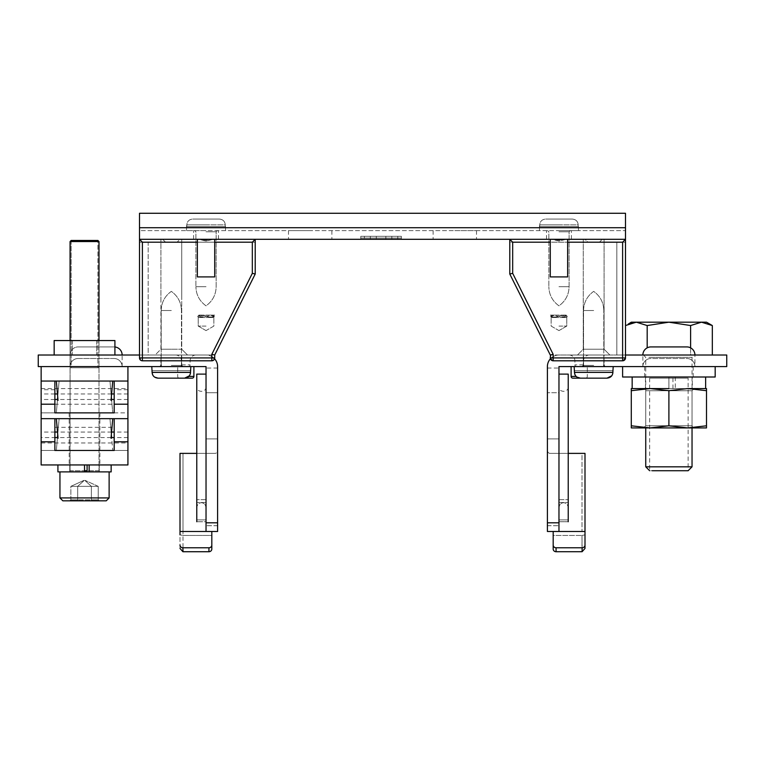 <?xml version="1.0" encoding="UTF-8"?>
<svg xmlns="http://www.w3.org/2000/svg" width="765" height="765" viewBox="0 0 765 765"><rect width="100%" height="100%" fill="white"/><g stroke="black" fill="none" stroke-linecap="round" stroke-linejoin="round"><path stroke-width="0.57" stroke-dasharray="3.83 2.87" d="M622.605 242.199L567.64 242.199L567.64 239.302L625.502 239.302L139.498 239.302L139.498 242.199L255.214 242.199L255.214 239.302L252.326 242.199L214.716 242.199L214.716 239.302L255.214 239.302L213.33 239.302L206.034 241.042L198.737 239.302L206.034 240.172L213.33 239.302L198.737 239.302L206.034 241.042L213.33 239.302L206.034 240.172L198.737 239.302L179.985 239.302L255.214 239.302L255.214 242.199L177.078 242.199L179.985 239.302L160.908 239.302L162.658 239.302L165.565 242.199L162.658 239.302L139.498 239.302L214.716 239.302L139.498 239.302L181.735 239.302L179.985 239.302L177.078 242.199L139.498 242.199L148.181 242.199L148.181 355.017L139.498 355.017L148.181 355.017L148.181 242.199L139.498 242.199L139.498 239.302L139.498 357.915A2.897 2.897 0 0 0 142.395 360.803L139.498 357.915L139.498 355.017L214.716 355.017L214.716 357.915L211.819 360.803L142.395 360.803L142.395 242.199L139.498 239.302L139.498 213.272L625.502 213.272L139.498 213.272L139.498 227.731L139.498 213.272L625.502 213.272L625.502 230.628L139.498 230.628L139.498 227.731L139.498 230.628L625.502 230.628L625.502 227.731L625.502 242.199L599.435 242.199L625.502 242.199L616.819 242.199L616.819 355.017L625.502 355.017L550.284 355.017L550.284 357.915L553.181 360.803L622.605 360.803L625.502 357.915L625.502 355.017L616.819 355.017L616.819 242.199L625.502 242.199L625.502 239.302L622.605 242.199L622.605 360.803A2.897 2.897 29.5 0 0 625.502 357.915L625.502 239.302L509.786 239.302L625.502 239.302L602.342 239.302L599.435 242.199L602.342 239.302L604.092 239.302L604.092 349.232L583.265 349.232L604.092 349.232L609.877 355.017L577.479 355.017L609.877 355.017L577.479 355.017L609.877 355.017L604.092 349.232L604.092 239.302L583.265 239.302L583.265 349.232L577.479 355.017L583.265 349.232L583.265 239.302L585.015 239.302L587.922 242.199L599.435 242.199L587.922 242.199L585.015 239.302L566.263 239.302L558.966 241.042L551.67 239.302L558.966 240.172L566.263 239.302L558.966 240.172L551.67 239.302L566.263 239.302L558.966 241.042L551.67 239.302L509.786 239.302L509.786 242.199L587.922 242.199L509.786 242.199L509.786 239.302L509.786 242.199M550.418 358.785A11.571 11.571 0 0 1 558.966 355.017L625.502 355.017L625.502 242.199L625.502 355.017L550.284 355.017L553.181 354.338L553.181 360.803L622.605 360.803L625.502 357.915L550.284 357.915A2.897 2.897 0 0 0 553.181 360.803L550.284 357.915L550.284 355.017L550.284 357.915A2.897 2.897 0 0 0 553.181 360.803L622.605 360.803M567.64 242.199L567.64 276.911L550.284 276.911L567.64 276.911L550.284 276.911L550.284 242.199L512.674 242.199L509.786 239.302L550.284 239.302L550.284 242.199M567.64 239.302L567.64 276.911L567.64 239.302L550.284 239.302L550.284 276.911L550.284 239.302M550.284 355.017L509.786 274.013L512.674 273.334L512.674 242.199M625.502 325.527L625.464 355.017L690.604 355.017L625.464 355.017L625.502 357.915M558.966 326.091L566.779 326.091L558.966 326.091M555.505 315.094L566.779 315.094L552.684 317.494L566.779 317.494L551.326 315.094L566.588 317.494L551.154 317.494L554.319 317.494L550.676 316.117L552.464 315.094L555.505 315.094L551.154 316.394L554.319 317.494L566.779 317.494L551.154 317.494L564.608 315.094L550.351 315.094L562.944 315.094L567.075 315.935L560.659 317.494L567.075 315.935M553.975 315.094L566.779 315.094L564.972 315.094L566.53 315.61M564.972 315.094L562.944 315.094M552.464 315.094L551.326 315.094M565.966 315.094L564.608 315.094M181.735 294.726L181.735 349.232L160.908 349.232L181.735 349.232L171.322 349.232L181.735 349.232L187.521 355.017L155.123 355.017L187.521 355.017L181.735 349.232L181.735 239.302L181.735 294.726M160.908 298.407L160.908 349.232L171.322 349.232L160.908 349.232L155.123 355.017L171.322 355.017L155.123 355.017L160.908 349.232L160.908 239.302L160.908 298.407M180.005 531.484L183.007 531.484L180.005 531.484L180.005 453.377L180.005 534.85L180.005 453.377L206.034 453.377L180.005 453.377L183.007 453.377L183.007 531.484L206.034 531.484L180.005 531.484L180.005 548.419L183.007 551.728L183.007 453.377L206.034 453.377L206.034 502.557L206.034 453.377L215.07 453.377C217.298 453.138 218.14 450.728 217.604 446.138L217.604 438.909L217.604 446.138C218.111 450.862 217.27 453.272 215.07 453.377L206.034 453.377L206.034 446.138L206.034 453.377L215.07 453.377L206.034 453.377L206.034 531.484L217.604 531.484L206.034 531.484L211.819 531.484L211.819 535.443L211.819 531.484L206.034 531.484L206.034 525.698L206.034 531.484L206.034 525.698L206.034 531.484L217.604 531.484L206.034 531.484L217.604 531.484L211.819 531.484L217.604 531.484L217.604 366.588A11.571 11.571 0 0 0 206.034 355.017L139.498 355.017L139.498 242.199L139.498 355.017L214.716 355.017L255.214 274.013L255.214 239.302L214.716 239.302L214.716 276.911L197.36 276.911L214.716 276.911L197.36 276.911L197.36 239.302M139.498 355.017L139.498 357.915L142.395 360.803L211.819 360.803L214.716 357.915L214.716 355.017L211.819 354.338L252.326 273.334L255.214 274.013M214.716 239.302L214.716 242.199M142.395 242.199L197.36 242.199M211.819 354.338L211.819 360.803L142.395 360.803M139.498 357.915L214.716 357.915A2.897 2.897 29.5 0 1 211.819 360.803A2.897 2.897 29.5 0 0 214.716 357.915L214.716 355.017M206.034 326.091L198.221 326.091L206.034 326.091M209.495 315.094L198.221 315.094L212.316 317.494L198.221 317.494L213.674 315.094L198.412 317.494L213.846 317.494L210.681 317.494L214.324 316.117L212.536 315.094L209.495 315.094L213.846 316.394L210.681 317.494L198.221 317.494L213.846 317.494L200.392 315.094L214.649 315.094L202.056 315.094L197.925 315.935L204.341 317.494L197.925 315.935M211.025 315.094L198.221 315.094L200.028 315.094L198.47 315.61M200.028 315.094L202.056 315.094M212.536 315.094L213.674 315.094M199.034 315.094L200.392 315.094M553.181 549.012L553.181 545.053A2.897 2.716 180 0 0 556.069 547.778L582.108 547.778L581.993 535.443L581.993 551.728L556.069 551.728A2.897 2.716 0 0 1 553.181 549.012L553.181 531.484L547.396 531.484L547.396 366.588A11.571 11.571 0 0 1 558.966 355.017L726.75 355.017L726.75 366.588L558.966 366.588L558.966 531.484L553.181 531.484L558.966 531.484L558.966 525.698L558.966 531.484L547.396 531.484L547.396 525.698L547.396 531.484L558.966 531.484L558.966 502.557L558.966 519.913L568.223 519.913L568.223 499.66L568.223 519.913L558.966 519.913L568.223 519.913L568.223 499.66L568.223 519.913L558.966 519.913L558.966 531.484L558.966 525.698L558.966 531.484L547.396 531.484L584.995 531.484L584.995 453.377L549.93 453.377C547.702 453.138 546.86 450.728 547.396 446.138L547.396 368.032L547.396 446.138C546.889 450.862 547.73 453.272 549.93 453.377L558.966 453.377L558.966 392.713L547.396 392.713L558.966 392.713L558.966 438.909L547.396 438.909L558.966 438.909L558.966 453.377L549.93 453.377L568.223 453.377M547.396 438.909L558.966 438.909L547.396 438.909M558.966 381.056L558.966 368.032L558.966 381.056M553.181 545.053L553.181 531.484L581.993 531.484L581.993 453.377L558.966 453.377L558.966 502.557L558.966 453.377L584.995 453.377L584.995 548.419L584.995 531.484L581.993 531.484L581.993 453.377L584.995 453.377L584.995 534.85L581.993 535.443L584.995 534.85M558.966 499.66L568.223 499.66L558.966 499.66M558.966 502.557L568.223 502.557L558.966 502.557M587.31 366.588L571.111 366.588L587.31 366.588L587.31 376.428A1.74 1.74 0 0 1 585.579 378.159L572.851 378.159M604.092 366.588L583.265 366.588L604.092 366.588L583.265 366.588L604.092 366.588L604.092 355.017L583.265 355.017L604.092 355.017L583.265 355.017L604.092 355.017L604.092 366.588M668.897 366.588L622.605 366.588L668.897 366.588M642.858 366.588L694.926 366.588A8.099 8.099 0 0 0 686.827 358.489L650.958 358.489A8.099 8.099 0 0 0 642.858 366.588L694.926 366.588A8.099 8.099 0 0 0 686.827 358.489A8.099 8.099 0 0 1 694.926 366.588L694.926 355.017L642.858 355.017L694.926 355.017A8.099 8.099 0 0 0 686.827 346.918L650.958 346.918A8.099 8.099 0 0 0 642.858 355.017A8.099 8.099 0 0 1 650.958 346.918A8.099 8.099 0 0 0 642.858 355.017L642.858 366.588L694.926 366.588L642.858 366.588A8.099 8.099 0 0 1 650.958 358.489A8.099 8.099 0 0 0 642.858 366.588A8.099 8.099 0 0 1 650.958 358.489L686.827 358.489A8.099 8.099 0 0 1 694.926 366.588M589.337 355.017L569.093 355.017L589.337 355.017A5.785 5.785 0 0 0 583.552 360.803L574.878 360.803L583.552 360.803L583.552 364.857A1.74 1.74 0 0 1 581.821 366.588L576.609 366.588L581.821 366.588M583.265 366.588L583.265 355.017L583.265 366.588M569.093 355.017A5.785 5.785 0 0 1 574.878 360.803L574.878 364.857A1.74 1.74 0 0 0 576.609 366.588M686.827 346.918A8.099 8.099 0 0 1 694.926 355.017A8.099 8.099 0 0 0 686.827 346.918L650.958 346.918L686.827 346.918M580.386 378.159C576.743 377.786 574.773 375.864 574.467 372.373L574.152 370.643L574.467 372.373C574.783 375.883 576.753 377.805 580.386 378.159L606.97 378.159C610.613 377.786 612.583 375.864 612.899 372.373L613.205 370.643L612.899 372.373C612.574 375.883 610.604 377.805 606.97 378.159L585.579 378.159M553.181 531.484L553.181 535.443L581.993 535.443L553.181 535.443M582.108 547.778A2.897 2.716 180 0 0 584.995 545.053M582.108 551.708L584.995 548.419M217.604 438.909L217.604 368.032L217.604 438.909L206.034 438.909L206.034 392.713L217.604 392.713L206.034 392.713L206.034 438.909L217.604 438.909L206.034 438.909L206.034 446.138L206.034 438.909L217.604 438.909M206.034 381.056L206.034 368.032L206.034 381.056M196.777 453.377L206.034 453.377L206.034 531.484L206.034 366.588L38.25 366.588L38.25 355.017L206.034 355.017A11.571 11.571 0 0 1 214.583 358.785M41.147 366.588L127.927 366.588L127.927 412.87L127.927 381.056L41.147 381.056L41.147 412.87L54.879 412.87L54.879 381.056L54.879 412.87L41.147 412.87L41.147 366.588L127.927 366.588M114.913 355.017L54.162 355.017L114.913 355.017L114.913 340.549L54.162 340.549L54.162 355.017M206.034 519.913L206.034 502.557L206.034 519.913L196.777 519.913L196.777 499.66L196.777 519.913L206.034 519.913L196.777 519.913L196.777 499.66L196.777 519.913L206.034 519.913M206.034 499.66L196.777 499.66L206.034 499.66M206.034 502.557L196.777 502.557L206.034 502.557M180.005 545.053A2.897 2.716 180 0 0 182.892 547.778L208.931 547.778A2.897 2.716 180 0 0 211.819 545.053L211.819 549.012A2.897 2.716 0 0 1 208.931 551.728L183.007 551.728L183.007 535.443L180.005 534.85L183.007 535.443L211.819 535.443L211.819 549.012M211.819 531.484L211.819 545.053M206.034 531.484L183.007 531.484L183.007 535.443L211.819 535.443M177.69 366.588L193.889 366.588L177.69 366.588L177.69 376.428A1.74 1.74 0 0 0 179.421 378.159L158.03 378.159C154.387 377.786 152.417 375.864 152.101 372.373L152.101 370.643L152.101 372.373C152.426 375.883 154.396 377.805 158.03 378.159L184.614 378.159C188.257 377.786 190.227 375.864 190.533 372.373L190.848 370.643L151.795 370.643L190.848 370.643L190.848 366.588L151.795 366.588L190.848 366.588M160.908 366.588L181.735 366.588L160.908 366.588L181.735 366.588L160.908 366.588L160.908 355.017L181.735 355.017L160.908 355.017L181.735 355.017L160.908 355.017L160.908 366.588M96.103 366.588L122.142 366.588L96.103 366.588M70.074 366.588A8.099 8.099 0 0 1 78.173 358.489L114.042 358.489A8.099 8.099 0 0 1 122.142 366.588L70.074 366.588L122.142 366.588A8.099 8.099 0 0 0 114.042 358.489A8.099 8.099 0 0 1 122.142 366.588L70.074 366.588A8.099 8.099 0 0 1 78.173 358.489L114.042 358.489A8.099 8.099 0 0 1 122.142 366.588L70.074 366.588A8.099 8.099 0 0 1 78.173 358.489A8.099 8.099 0 0 0 70.074 366.588L70.074 355.017L122.142 355.017L70.074 355.017A8.099 8.099 0 0 1 78.173 346.918A8.099 8.099 0 0 0 70.074 355.017A8.099 8.099 0 0 1 78.173 346.918L114.042 346.918A8.099 8.099 0 0 1 122.142 355.017A8.099 8.099 0 0 0 114.042 346.918L78.173 346.918A8.099 8.099 0 0 0 70.074 355.017L99.001 355.017L70.074 355.017L70.074 340.549L99.001 340.549L70.074 340.549L70.074 355.017M175.663 355.017L195.907 355.017L175.663 355.017A5.785 5.785 0 0 1 181.448 360.803L190.122 360.803L181.448 360.803L181.448 364.857A1.74 1.74 0 0 0 183.179 366.588L188.391 366.588L183.179 366.588M181.735 366.588L181.735 355.017L181.735 366.588M195.907 355.017A5.785 5.785 0 0 0 190.122 360.803L190.122 364.857A1.74 1.74 0 0 1 188.391 366.588M122.142 366.588L122.142 355.017A8.099 8.099 0 0 0 114.042 346.918L78.173 346.918L114.042 346.918A8.099 8.099 0 0 1 114.913 346.966M192.149 378.159L179.421 378.159M180.005 548.419L180.005 534.85M568.223 374.114L568.223 521.74L558.966 521.74L558.966 379.23M568.223 521.74L568.223 507.884C567.86 504.68 566.32 502.959 563.595 502.71C566.349 502.959 567.888 504.68 568.223 507.884L568.223 521.74L558.966 521.74M558.966 507.884C559.32 504.68 560.869 502.959 563.595 502.71C560.831 502.959 559.292 504.68 558.966 507.884M568.223 507.884L568.223 386.841L568.223 507.884M206.034 521.74L206.034 386.841L206.034 521.74L196.777 521.74L206.034 521.74L206.034 374.114M196.777 521.74L196.777 507.884C197.141 504.68 198.68 502.959 201.405 502.71C198.651 502.959 197.112 504.68 196.777 507.884L196.777 374.114M206.034 507.884C205.68 504.68 204.131 502.959 201.405 502.71C204.169 502.959 205.709 504.68 206.034 507.884M196.777 507.884L196.777 386.841L196.777 507.884M593.678 366.588L574.152 366.588L593.678 366.588M612.794 373.416L612.383 374.735M612.23 375.051L611.742 375.816M576.992 377.126L575.605 375.806M574.152 366.588L574.152 370.643L612.899 370.643L574.467 370.643L612.899 370.643L574.467 370.643L574.467 372.373L612.899 372.373L613.205 366.588M190.437 373.416L190.026 374.735M189.863 375.051L189.385 375.816M154.635 377.126L153.249 375.806M171.322 366.588L151.795 366.588L171.322 366.588M151.795 366.588L151.795 370.643L190.533 370.643L152.101 370.643L152.101 372.373L190.533 372.373C190.217 375.883 188.247 377.805 184.614 378.159M558.966 230.628L578.493 230.628L558.966 230.628M578.177 226.574L578.177 224.843C577.862 221.334 575.892 219.412 572.258 219.058L545.665 219.058C542.031 219.421 540.061 221.353 539.746 224.843L539.746 226.574L539.746 224.843C540.071 221.334 542.041 219.412 545.665 219.058L558.966 219.058L545.665 219.058C542.031 219.421 540.061 221.353 539.746 224.843L539.746 226.574L578.493 226.574L539.44 226.574L539.746 224.843C540.071 221.334 542.041 219.412 545.665 219.058L572.258 219.058C575.902 219.421 577.871 221.353 578.177 224.843L578.177 226.574L539.44 226.574L578.177 226.574M578.177 224.843C577.862 221.334 575.892 219.412 572.258 219.058L545.665 219.058L572.258 219.058C575.902 219.421 577.871 221.353 578.177 224.843L539.746 224.843L578.177 224.843M206.034 230.628L186.507 230.628L206.034 230.628M225.254 226.574L225.254 224.843C224.929 221.334 222.959 219.412 219.335 219.058L192.742 219.058C189.098 219.421 187.129 221.353 186.823 224.843L186.823 226.574L186.823 224.843C187.138 221.334 189.108 219.412 192.742 219.058L206.034 219.058L192.742 219.058C189.098 219.421 187.129 221.353 186.823 224.843L186.823 226.574L225.56 226.574L186.507 226.574L186.823 224.843C187.138 221.334 189.108 219.412 192.742 219.058L219.335 219.058C222.969 219.421 224.939 221.353 225.254 224.843L225.254 226.574L186.507 226.574L225.254 226.574M225.254 224.843C224.929 221.334 222.959 219.412 219.335 219.058L192.742 219.058L219.335 219.058C222.969 219.421 224.939 221.353 225.254 224.843L186.823 224.843L225.254 224.843M688.118 470.733L649.667 470.733L688.118 470.733L688.118 378.159L649.667 378.159L688.118 378.159M692.038 466.822L645.746 466.822M646.846 355.017L694.352 355.017L646.846 355.017M633.956 322.352L668.897 322.18L690.604 325.546L690.604 355.017L712.32 355.017L690.604 355.017L690.604 347.855M631.288 322.18L636.327 322.18L647.18 325.546L647.18 347.855M628.151 324.15L630.895 323.069M647.18 325.546L668.897 322.18L701.457 322.18L712.32 325.546M690.604 325.546L701.457 322.18L706.497 322.18M680.468 378.159L657.317 378.159L680.468 378.159M715.179 377.002L622.605 377.002M668.897 377.002L644.589 377.002L668.897 377.002L668.897 388.572L668.897 377.002L645.459 377.002L705.636 377.002L668.897 377.002M668.897 388.572L632.158 388.572L692.325 388.572L692.325 377.002M687.697 388.572L706.497 390.695L706.497 388.572L687.697 388.572L668.897 390.695L650.087 388.572L631.288 390.695L631.288 388.572L692.325 388.572M672.961 388.572L672.961 377.002M675.275 377.002L675.275 388.572M694.209 388.572L643.585 388.572L694.209 388.572L692.038 390.743L645.746 390.743L692.038 390.743L692.038 425.751L645.746 425.751L692.038 425.751L694.209 427.922L643.585 427.922L694.209 427.922M668.897 390.695L668.897 425.799L650.087 427.922L631.288 425.799L631.288 427.922L687.697 427.922L668.897 425.799M706.497 425.799L687.697 427.922L706.497 427.922L706.497 390.695M631.288 390.695L631.288 425.799M643.585 427.922L645.746 425.751L645.746 390.743L643.585 388.572M310.179 230.628L288.482 230.628L310.179 230.628M454.821 230.628L476.519 230.628L454.821 230.628M558.966 239.302L571.407 239.302L558.966 239.302M206.034 239.302L193.593 239.302L206.034 239.302M310.179 239.302L288.482 239.302L310.179 239.302M454.821 239.302L476.519 239.302L454.821 239.302M360.793 239.302L401.367 239.302L360.793 239.302L401.367 239.302L360.793 239.302L401.367 239.302L397.781 239.302L397.781 236.309L401.367 236.309L401.367 239.302L401.367 236.309L391.814 236.309L391.814 239.302L391.814 236.309L385.847 236.309L385.847 239.302L385.847 236.309L376.303 236.309L376.303 239.302L376.303 236.309L370.337 236.309L370.337 239.302L370.337 236.309L360.793 236.309L360.793 239.302L360.793 236.309L360.793 239.302L397.781 239.302L397.781 236.309L364.37 236.309L401.367 236.309L401.367 239.302L401.367 236.309L370.337 236.309L370.337 239.302L370.337 236.309L360.793 236.309L364.37 236.309L360.793 236.309L360.793 239.302L360.793 236.309L370.337 236.309L370.337 239.302L370.337 236.309L401.367 236.309L397.781 236.309L397.781 238.039L360.793 238.039L360.793 236.309L360.793 239.302M370.337 238.039L370.337 236.309L370.337 238.039L370.337 236.309L370.337 238.039L376.303 238.039L376.303 236.309L376.303 238.039L385.847 238.039L385.847 236.309L385.847 238.039L391.814 238.039L391.814 236.309L391.814 238.039L401.367 238.039L401.367 236.309L401.367 238.039L370.337 238.039L370.337 236.309L370.337 238.039L401.367 238.039L401.367 236.309L401.367 238.039L397.781 238.039L397.781 236.309L364.37 236.309L401.367 236.309L401.367 238.039L364.37 238.039L364.37 236.309L364.37 239.302L364.37 236.309L364.37 238.039L401.367 238.039L401.367 236.309L370.337 236.309L401.367 236.309L370.337 236.309L370.337 238.039L360.793 238.039L360.793 236.309L360.793 238.039L370.337 238.039L360.793 238.039L360.793 236.309L360.793 238.039L360.793 236.309L401.367 236.309L401.367 239.302L401.367 236.309L370.337 236.309L370.337 239.302M84.533 366.588L99.871 366.588L84.533 366.588M54.879 381.056L114.186 381.056L114.186 412.87L54.879 412.87L54.879 381.056L41.147 381.056L114.186 381.056L114.186 412.87L114.186 381.056L127.927 381.056L127.927 412.87L59.115 412.87L127.927 412.87L127.927 450.48L127.927 418.665L41.147 418.665L41.147 432.043L41.147 412.87L84.533 412.87L41.147 412.87L41.147 381.056M127.927 393.956L114.186 393.956M111.614 393.956L57.461 393.956M111.355 396.939L111.049 400.43M54.879 393.956L41.147 393.956M57.719 396.93L58.025 400.411M84.533 340.549L99.001 340.549L84.533 340.549M84.533 355.017L99.001 355.017L84.533 355.017M127.927 399.493L111.566 399.493L112.742 412.87L109.959 381.056L59.115 381.056L56.333 412.87L57.499 399.493L41.147 399.493M114.186 450.48L127.927 450.48L114.186 450.48L114.186 418.665L114.186 450.48L114.186 418.665L54.879 418.665L54.879 450.48L54.879 418.665L127.927 418.665L127.927 450.48L41.147 450.48L54.879 450.48L41.147 450.48L41.147 418.665L54.879 418.665L54.879 450.48L114.186 450.48M57.719 396.968L59.115 381.056L109.959 381.056L111.346 396.968M127.927 381.056L114.186 381.056M111.126 399.493L57.939 399.493M127.927 432.043L114.186 432.043M111.327 434.883L111.03 438.24M111.566 432.043L57.499 432.043M54.879 432.043L41.147 432.043M57.748 434.874L58.044 438.23M84.533 412.87L99.871 412.87L84.533 412.87M57.719 434.606L56.333 450.48L41.147 450.48L41.147 464.948L127.927 464.948L127.927 450.48L112.742 450.48L109.959 418.665L59.115 418.665L57.719 434.568L59.115 418.665L109.959 418.665L111.346 434.568M84.533 464.948L99.871 464.948L69.204 464.948L99.871 464.948L84.533 464.948L84.533 471.89L84.533 464.948L111.154 464.948L69.778 464.948L111.154 464.948L111.154 471.89L57.92 471.89L84.533 471.89L84.533 464.948L99.287 464.948L99.287 471.89L87.095 471.89L87.095 464.948L99.287 464.948L99.287 471.89L57.92 471.89L57.92 464.948L84.533 464.948M54.879 418.665L41.147 418.665M127.927 437.58L111.614 437.58L112.742 450.48L56.333 450.48L57.461 437.58L41.147 437.58M111.088 437.58L57.987 437.58M127.927 418.665L114.186 418.665M84.533 418.665L99.871 418.665L84.533 418.665M84.533 471.89L59.947 471.89L59.947 497.929L109.127 497.929L59.947 497.929L109.127 497.929L109.127 471.89L59.947 471.89L109.127 471.89L89.161 471.89L89.161 464.948M70.074 241.558L99.001 241.558L70.074 241.558L99.001 241.558L99.001 470.733L70.074 470.733L70.074 241.558L71.164 240.459L97.901 240.459L71.164 240.459L97.901 240.459L71.164 240.459L71.164 367.745L84.533 367.745C103.246 367.745 103.246 367.745 84.533 367.745C65.828 367.745 65.828 367.745 84.533 367.745L71.164 367.745L71.164 240.459M99.001 340.549L99.001 470.733A1.157 1.157 0 0 0 100.158 471.89A1.157 1.157 0 0 1 99.001 470.733L70.074 470.733A1.157 1.157 0 0 1 68.917 471.89L100.158 471.89L68.917 471.89A1.157 1.157 0 0 0 70.074 470.733L70.074 340.549M59.947 497.929L62.835 500.817L106.23 500.817M91.943 500.817L77.131 500.817L91.943 500.817L91.379 499.832L98.216 499.832L70.858 499.832L91.379 499.832L91.943 500.817L99.354 500.817L98.216 499.832L98.216 486.358L91.379 486.358L91.379 499.832L91.379 486.358L84.877 480.43L83.854 480.43L84.877 480.43L91.379 486.358L98.216 486.358L85.221 480.43L98.216 486.358L77.695 486.358L91.379 486.358L91.379 499.832L91.943 500.817L69.72 500.817L77.131 500.817L77.695 499.832L70.858 499.832L77.695 499.832L77.131 500.817L91.943 500.817L91.379 499.832L91.379 486.358L84.877 480.43L91.379 486.358L98.216 486.358L98.216 499.832L99.354 500.817L91.943 500.817M69.72 500.817L70.858 499.832L70.858 486.358L77.695 486.358L77.695 499.832L77.695 486.358L84.198 480.43L77.695 486.358L70.858 486.358L83.854 480.43L70.858 486.358L91.379 486.358L77.695 486.358L77.695 499.832L77.131 500.817L69.72 500.817L77.131 500.817L77.695 499.832L77.695 486.358L84.198 480.43L77.695 486.358L70.858 486.358L70.858 499.832L69.72 500.817M99.001 241.558L97.901 240.459L97.901 367.745L84.533 367.745L97.901 367.745L97.901 240.459M59.947 471.89L109.127 471.89M84.533 367.745C103.246 367.745 103.246 367.745 84.533 367.745C65.828 367.745 65.828 367.745 84.533 367.745M512.674 273.334L553.181 354.338M252.326 242.199L252.326 273.334M558.966 453.377L558.966 531.484L558.966 453.377M558.966 522.801L547.396 522.801M584.995 531.484L558.966 531.484M583.552 364.857L574.878 364.857L583.552 364.857M576.15 376.428L571.111 376.428M556.069 551.728L556.069 547.778M217.604 522.801L206.034 522.801M182.892 551.708L182.892 547.778M208.931 547.778L208.931 551.728M181.448 364.857L190.122 364.857L181.448 364.857M193.889 376.428L188.85 376.428M593.678 365.431L583.552 365.431L593.678 365.431M612.899 372.373L593.678 372.373L612.899 372.373M593.678 310.514L583.552 310.514L593.678 310.514M171.322 365.431L181.448 365.431L171.322 365.431M171.322 372.373L152.101 372.373L171.322 372.373M171.322 310.514L161.195 310.514L171.322 310.514M558.966 231.785L569.093 231.785L558.966 231.785M558.966 286.703L569.093 286.703L558.966 286.703M558.966 224.843L539.746 224.843L558.966 224.843M206.034 231.785L216.16 231.785L206.034 231.785M206.034 286.703L195.907 286.703L206.034 286.703M206.034 224.843L186.823 224.843L206.034 224.843M648.854 357.332L692.038 357.332L648.854 357.332M139.498 227.731L625.502 227.731M54.879 389.729L41.147 389.729M127.927 389.729L114.186 389.729M54.879 427.339L114.186 427.339M84.533 470.733L87.095 470.733M558.966 330.595L566.779 326.091L566.779 317.494L566.779 326.091L558.966 330.595L551.154 326.091L551.154 317.494L551.154 326.091L558.966 330.595M551.154 316.394L551.154 317.494L550.676 316.117M567.238 316.175L566.779 317.494L566.779 315.907M206.034 330.595L198.221 326.091L198.221 317.494L198.221 326.091L206.034 330.595L213.846 326.091L213.846 317.494L213.846 326.091L206.034 330.595M197.762 316.175L198.221 317.494L198.221 315.907M213.846 316.394L213.846 317.494L214.324 316.117M547.396 368.032L558.966 368.032M547.396 525.698L558.966 525.698L547.396 525.698M217.604 368.032L206.034 368.032M217.604 525.698L206.034 525.698L217.604 525.698M568.223 386.841C568.51 392.808 558.68 392.808 558.966 386.841M206.034 386.841C206.321 392.808 196.49 392.808 196.777 386.841M583.552 365.431L583.552 310.514C583.772 302.462 587.147 296.084 593.678 291.379C600.209 296.084 603.585 302.462 603.805 310.514C603.585 302.462 600.209 296.084 593.678 291.379C587.147 296.084 583.772 302.462 583.552 310.514L583.552 365.431L582.394 366.588M603.805 365.431L603.805 310.514L603.805 365.431L604.962 366.588M161.195 365.431L161.195 310.514C161.415 302.462 164.791 296.084 171.322 291.379C177.853 296.084 181.229 302.462 181.448 310.514C181.229 302.462 177.853 296.084 171.322 291.379C164.791 296.084 161.415 302.462 161.195 310.514L161.195 365.431L160.038 366.588M181.448 365.431L181.448 310.514L181.448 365.431L182.606 366.588M569.093 231.785L570.25 230.628L569.093 231.785L569.093 286.703C568.873 294.755 565.498 301.133 558.966 305.837C552.435 301.133 549.06 294.755 548.84 286.703C549.06 294.755 552.435 301.133 558.966 305.837C565.498 301.133 568.873 294.755 569.093 286.703L569.093 231.785M548.84 231.785L547.683 230.628L548.84 231.785L548.84 286.703L548.84 231.785M578.493 226.574L578.493 230.628L578.493 226.574M539.44 226.574L539.44 230.628L539.44 226.574M216.16 231.785L217.317 230.628L216.16 231.785L216.16 286.703C215.94 294.755 212.565 301.133 206.034 305.837C199.502 301.133 196.127 294.755 195.907 286.703C196.127 294.755 199.502 301.133 206.034 305.837C212.565 301.133 215.94 294.755 216.16 286.703L216.16 231.785M195.907 231.785L194.75 230.628L195.907 231.785L195.907 286.703L195.907 231.785M225.56 226.574L225.56 230.628L225.56 226.574M186.507 226.574L186.507 230.628L186.507 226.574M643.432 355.017L645.746 357.332L645.746 427.922M692.038 427.922L692.038 357.332L694.352 355.017M649.667 378.159L649.667 470.733M693.195 366.588L693.195 377.002M644.589 366.588L644.589 377.002M645.459 388.572L645.459 377.002M571.407 239.302L571.407 230.628L571.407 239.302M546.526 239.302L546.526 230.628L546.526 239.302M218.474 239.302L218.474 230.628L218.474 239.302M193.593 239.302L193.593 230.628L193.593 239.302M288.482 230.628L288.482 239.302M331.876 230.628L331.876 239.302M476.519 230.628L476.519 239.302M433.124 230.628L433.124 239.302M41.147 388.572L127.927 388.572M69.204 412.87L69.204 464.948L69.204 412.87M99.871 412.87L99.871 464.948L99.871 412.87M72.388 340.549L72.388 355.017L72.388 340.549M96.686 340.549L96.686 355.017L96.686 340.549M41.147 404.197L127.927 404.197M41.147 442.964L127.927 442.964M69.778 464.948L69.778 471.89L69.778 464.948"/><path stroke-width="1.15" d="M622.605 360.803L622.605 242.199L625.502 239.302L625.502 357.915A2.897 2.897 0 0 1 622.605 360.803L553.181 360.803A2.897 2.897 -29.5 0 1 550.284 357.915L550.418 358.785A11.571 11.571 0 0 0 547.396 366.588L547.396 531.484L558.966 531.484L558.966 366.588L726.75 366.588L726.75 355.017L625.502 355.017M509.786 242.199L509.786 274.013L550.284 355.017L553.181 354.338L553.181 360.803A2.897 2.897 -29.5 0 1 550.284 357.915L550.599 354.941M625.502 227.731L625.502 213.272L139.498 213.272L139.498 227.731L625.502 227.731L625.502 239.302L567.64 239.302L567.64 276.911L550.284 276.911L550.284 239.302L509.786 239.302L512.674 242.199L512.674 273.334L509.786 274.013L509.786 239.302L214.716 239.302L214.716 276.911L197.36 276.911L197.36 242.199L142.395 242.199L142.395 360.803A2.897 2.897 -29.5 0 1 139.498 357.915L139.498 239.302L142.395 242.199M550.284 242.199L512.674 242.199M622.605 242.199L567.64 242.199M254.908 273.947L252.326 273.334L252.326 242.199L255.214 239.302L255.214 274.013L214.716 355.017L214.716 357.915A2.897 2.897 0 0 1 211.819 360.803L142.395 360.803M214.401 354.941L211.819 354.338L211.819 357.915L214.716 357.915A2.897 2.897 0 0 1 211.819 360.803L211.819 357.915L139.498 357.915M252.326 242.199L214.716 242.199M197.36 242.199L197.36 239.302L139.498 239.302L139.498 227.731M139.498 355.017L114.913 355.017L114.913 340.549L54.162 340.549L54.162 355.017L38.25 355.017L38.25 366.588L206.034 366.588L206.034 531.484L217.604 531.484L217.604 366.588A11.571 11.571 0 0 0 214.583 358.785L214.716 357.915M568.223 453.377L584.995 453.377L584.995 531.484L558.966 531.484M584.995 545.053A2.897 2.716 180 0 1 582.108 547.778L556.069 547.778A2.897 2.716 180 0 1 553.181 545.053L553.181 549.012A2.897 2.716 0 0 0 556.069 551.728L582.108 551.708L584.995 548.419L584.995 531.484M553.181 531.484L553.181 545.053M642.858 355.017A8.099 8.099 0 0 1 650.958 346.918L686.827 346.918A8.099 8.099 0 0 1 694.926 355.017M611.742 375.816L606.97 378.159L572.851 378.159A1.74 1.74 0 0 1 571.111 376.428L571.111 366.588M553.181 535.443L553.181 549.012M584.995 548.419L584.995 534.85M180.005 534.85L180.005 453.377L196.777 453.377M211.819 549.012L211.819 545.053A2.897 2.716 180 0 1 208.931 547.778L182.892 547.778L183.007 551.728L208.931 551.728A2.897 2.716 0 0 0 211.819 549.012L211.819 535.443M114.913 346.966A8.099 8.099 0 0 1 122.142 355.017M188.85 376.428L193.889 376.428L193.889 366.588M193.889 376.428A1.74 1.74 0 0 1 192.149 378.159L158.03 378.159L154.635 377.126M211.819 545.053L211.819 531.484M206.034 531.484L180.005 531.484M182.892 547.778A2.897 2.716 180 0 1 180.005 545.053M182.892 551.708L180.005 548.419M558.966 379.23L558.966 521.74M568.223 521.74L568.223 374.114L558.966 374.114M206.034 521.74L206.034 374.114L196.777 374.114L196.777 521.74M613.205 366.588L612.794 373.416M574.964 374.716L574.467 372.373C574.783 375.883 576.753 377.805 580.386 378.159L576.992 377.126M575.605 375.806L575.137 375.07M574.152 366.588L574.467 372.373L612.899 372.373C612.583 375.864 610.613 377.786 606.97 378.159L580.386 378.159M190.848 366.588L190.437 373.416M189.385 375.816L184.614 378.159C188.257 377.786 190.227 375.864 190.533 372.373L152.101 372.373L151.795 366.588M153.249 375.806L152.78 375.07M152.608 374.716L152.101 372.373C152.426 375.883 154.396 377.805 158.03 378.159L184.614 378.159M652.239 470.733L688.118 470.733L652.239 470.733M649.667 470.733L645.746 466.822L692.038 466.822L688.118 470.733M690.604 347.855L690.604 325.546L668.897 322.18L647.18 325.546L636.327 322.18L625.464 325.546M647.18 347.855L647.18 325.546M712.32 355.017L712.32 325.546L706.497 322.18L631.288 322.18L628.151 324.15M630.895 323.069L633.956 322.352M712.32 325.546L701.524 322.18M701.457 322.18L690.604 325.546M622.605 366.588L622.605 377.002L715.179 377.002L715.179 366.588M668.897 388.572L631.288 388.572L631.288 425.799L650.087 427.922L668.897 425.799L687.697 427.922L706.497 425.799L706.497 427.922L631.288 427.922L631.288 425.799M687.697 388.572L706.497 390.695L706.497 388.572L687.697 388.572L668.897 390.695L650.087 388.572L631.288 390.695M668.897 390.695L668.897 425.799M706.497 390.695L706.497 425.799M567.64 239.302L550.284 239.302M214.716 239.302L197.36 239.302M41.147 366.588L41.147 464.948L127.927 464.948L127.927 381.056L41.147 381.056M127.927 366.588L127.927 381.056M111.049 400.43L112.742 381.056L111.614 393.956L114.186 393.956L111.614 393.956L111.355 396.939M58.025 400.411L56.333 381.056L57.461 393.956L54.879 393.956L57.461 393.956L57.719 396.93M114.913 355.017L54.162 355.017M57.499 399.493L57.719 396.968M111.566 399.493L111.346 396.968M114.186 399.493L111.126 399.493M57.939 399.493L54.879 399.493M114.186 381.056L114.186 412.87L54.879 412.87L54.879 381.056M127.927 418.665L41.147 418.665M111.03 438.24L112.742 418.665L111.566 432.043L114.186 432.043L111.566 432.043L111.327 434.883M58.044 438.23L56.333 418.665L57.499 432.043L54.879 432.043L57.499 432.043L57.748 434.874M114.186 418.665L114.186 450.48L54.879 450.48L54.879 418.665M114.186 437.58L111.088 437.58M57.987 437.58L54.879 437.58M111.614 437.58L111.346 434.568M57.461 437.58L57.719 434.606M84.533 464.948L84.533 471.89L57.92 471.89L57.92 464.948L84.533 464.948M87.095 471.89L111.154 471.89L111.154 464.948L87.095 464.948L87.095 471.89M84.533 471.89L89.161 471.89L89.161 464.948M59.947 497.929L109.127 497.929L106.23 500.817L62.835 500.817L59.947 497.929L59.947 471.89M70.074 340.549L70.074 241.558L99.001 241.558L99.001 340.549M106.23 500.817L109.127 497.929L109.127 471.89M99.001 241.558L97.901 240.459L71.164 240.459L97.901 240.459M70.074 241.558L71.164 240.459M553.181 354.338L512.674 273.334M550.284 357.915L625.502 357.915M252.326 273.334L211.819 354.338M547.396 522.801L558.966 522.801M582.108 551.708L582.108 547.778M556.069 547.778L556.069 551.728M571.111 376.428L576.15 376.428M206.034 522.801L217.604 522.801M208.931 551.728L208.931 547.778M127.927 404.197L114.186 404.197M54.879 404.197L41.147 404.197M54.879 441.807L41.147 441.807M127.927 441.807L114.186 441.807M84.533 470.733L87.095 470.733M603.805 365.431L604.962 366.588M583.552 365.431L582.394 366.588M181.448 365.431L182.606 366.588M161.195 365.431L160.038 366.588M645.746 427.922L645.746 466.822M692.038 427.922L692.038 466.822M705.636 388.572L705.636 377.002M632.158 388.572L632.158 377.002"/></g></svg>
